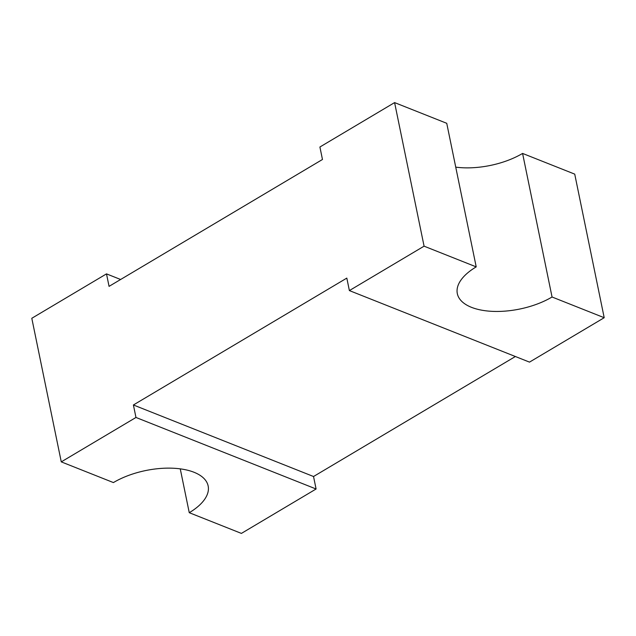<?xml version="1.0" encoding="UTF-8"?>
<svg xmlns="http://www.w3.org/2000/svg" width="636" height="636" viewBox="0 0 636 636"><rect width="100%" height="100%" fill="white"/><g stroke="black" fill="none" stroke-linecap="round" stroke-linejoin="round"><path stroke-width="0.95" d="M515.383 356.51L313.532 476.515L133.401 404.973L346.819 278.099L349.379 290.58L424.077 246.172L394.598 102.595L446.742 123.305L476.213 266.882A58.011 27.674 168.4 0 0 457.316 293.609A58.011 27.674 168.4 0 0 493.313 311.394A58.011 27.674 168.4 0 0 552.056 297.004L604.2 317.714L529.502 362.123L349.379 290.58M316.092 488.997L241.402 533.405L189.258 512.696A58.011 27.674 168.4 0 0 208.155 485.976A58.011 27.674 168.4 0 0 172.165 468.191A58.011 27.674 168.4 0 0 113.415 482.573L61.271 461.871L135.969 417.462L316.092 488.997L313.532 476.515M135.969 417.462L133.401 404.973M394.598 102.595L319.908 147.003L322.468 159.485L109.058 286.367L106.498 273.877L120.617 279.49M455.742 167.141A58.011 27.674 168.4 0 0 522.585 153.427L574.729 174.129L604.2 317.714M522.585 153.427L552.056 297.004M424.077 246.172L476.213 266.882M61.271 461.871L31.8 318.286L106.498 273.877M189.258 512.696L180.258 468.859"/></g></svg>
